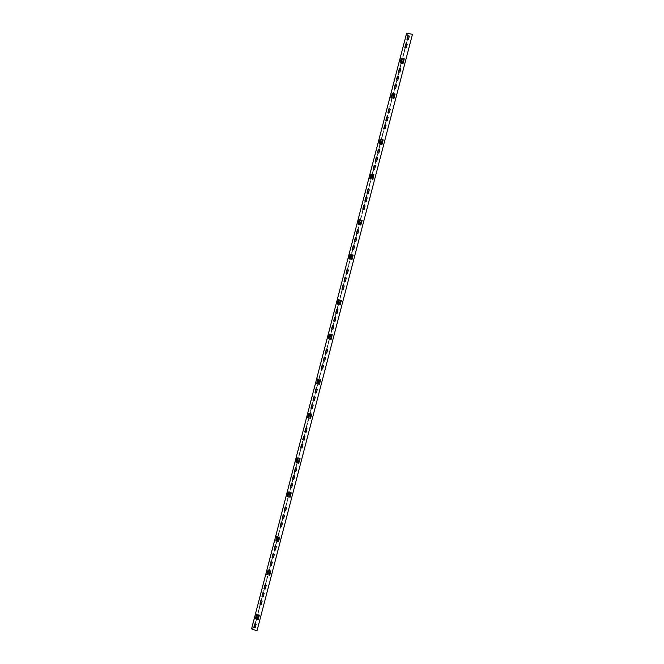 <?xml version="1.0" encoding="UTF-8"?>
<svg xmlns="http://www.w3.org/2000/svg" width="664" height="664" viewBox="0 0 664 664"><rect width="100%" height="100%" fill="white"/><g stroke="black" fill="none" stroke-linecap="round" stroke-linejoin="round"><path stroke-width="0.5" stroke-dasharray="3.32 2.49" d="M350.841 256.777L351.048 255.98L351.629 256.121L351.422 256.918L350.841 256.777M352.443 256.005L352.011 255.258L350.393 255.499L349.779 259.068L348.99 258.869L350.169 254.378L353.19 255.125L352.02 259.624L351.239 259.433L352.443 256.005M352.376 249.282L353.314 245.68L354.676 246.02L353.738 249.622L352.376 249.282M354.46 241.281L355.398 237.679L356.767 238.011L355.829 241.613L354.46 241.281M357.481 229.669L358.851 230.001L357.913 233.603L356.543 233.272L357.481 229.669M359.597 223.154L359.805 222.349L360.394 222.49L360.178 223.295L359.597 223.154M359.207 219.651L359.988 219.842L358.784 223.278L360.096 224.233L360.842 223.768L361.457 220.191L362.245 220.373L360.818 225.038L358.029 224.158L359.207 219.651M362.81 209.218L363.748 205.608L365.117 205.931L364.179 209.542L362.81 209.218M365.839 197.582L367.209 197.897L366.271 201.516L364.893 201.192L365.839 197.582M367.931 189.547L369.308 189.862L368.362 193.481L366.984 193.158L367.931 189.547M371.134 177.047L370.653 178.873L369.865 178.699L371.043 174.175L373.957 174.615L372.919 179.396L372.13 179.214L373.342 175.761L372.911 175.022L371.276 175.288L371.134 177.047M371.94 175.761L372.529 175.894L372.313 176.699L371.724 176.566L371.94 175.761M373.268 169.029L374.214 165.402L375.592 165.718L374.654 169.337L373.268 169.029M376.314 157.351L377.692 157.658L376.745 161.286L375.368 160.978L376.314 157.351M378.414 149.284L379.791 149.591L378.845 153.218L377.467 152.911L378.414 149.284M381.941 141.548L382.422 139.714L383.211 139.888L382.024 144.428L379.111 144.005L380.148 139.224L380.937 139.39L379.717 142.86L380.157 143.59L381.792 143.316L381.941 141.548M392.963 95.018L393.561 95.135L393.345 95.948L392.748 95.823L392.963 95.018M380.754 141.913L381.343 142.038L381.136 142.851L380.538 142.718L380.754 141.913M383.775 128.708L384.722 125.073L386.108 125.363L385.153 128.999L383.775 128.708M385.875 120.624L386.822 116.988L388.208 117.279L387.261 120.923L385.875 120.624M392.316 93.284L395.146 94.08L393.959 98.637L393.163 98.471L394.383 94.985L393.943 94.255L392.299 94.554L391.669 98.164L390.88 97.998L392.316 93.284M388.93 108.896L390.316 109.187L389.37 112.83L387.983 112.54L388.93 108.896M401.836 60.947L402.434 61.063L402.218 61.876L401.62 61.76L401.836 60.947M403.513 58.714L404.318 58.872L403.123 63.445L400.184 63.072L401.222 58.258L402.019 58.415L400.799 61.91L401.239 62.64L402.89 62.325L403.513 58.714M399.479 68.375L400.873 68.658L399.919 72.31L398.533 72.027L399.479 68.375M405.828 43.998L407.223 44.272L406.268 47.932L404.874 47.659L405.828 43.998M407.945 35.864L409.348 36.13L408.393 39.79L406.99 39.525L407.945 35.864M395.254 84.602L396.649 84.884L395.694 88.536L394.308 88.246L395.254 84.602M397.371 76.493L398.757 76.775L397.811 80.427L396.416 80.145L397.371 76.493M318.313 381.659L318.894 381.825L318.687 382.613L318.114 382.456L318.313 381.659M330.29 335.677L330.871 335.826L330.664 336.623L330.083 336.465L330.29 335.677M257.084 616.79L257.649 616.989L257.449 617.761L256.885 617.57L257.084 616.79M259.998 604.041L260.911 600.546L262.222 600.995L261.317 604.489L259.998 604.041M268.629 572.468L268.829 571.687L269.401 571.87L269.194 572.65L268.629 572.468M270.132 565.13L271.045 561.619L272.364 562.059L271.452 565.57L270.132 565.13M277.361 538.919L277.934 539.102L277.726 539.882L277.162 539.699L277.361 538.919M280.291 526.096L281.212 522.576L282.54 523L281.619 526.519L280.291 526.096M258.221 616.566L258.678 614.798L259.433 615.063L258.296 619.429L255.516 618.682L256.52 614.059L257.267 614.316L256.105 617.611L256.52 618.391L258.08 618.292L258.221 616.566M268.223 569.895L270.912 570.999L269.767 575.381L269.011 575.132L270.182 571.82L268.92 570.766L268.198 571.156L267.592 574.659L266.845 574.41L268.223 569.895M262.927 592.769L264.247 593.218L263.342 596.72L262.023 596.272L262.927 592.769M264.961 584.992L266.281 585.432L265.368 588.935L264.048 588.495L264.961 584.992M278.531 538.828L278.971 536.894L279.727 537.143L278.581 541.542L275.784 540.845L276.788 536.188L277.552 536.437L276.373 539.766L276.788 540.529L278.365 540.405L278.531 538.828M273.07 553.826L274.398 554.257L273.485 557.768L272.157 557.337L273.07 553.826M275.103 546.015L276.431 546.447L275.518 549.966L274.19 549.535L275.103 546.015M283.246 514.749L284.574 515.173L283.661 518.7L282.333 518.277L283.246 514.749M285.288 506.922L286.616 507.337L285.703 510.865L284.366 510.442L285.288 506.922M288.981 494.306L289.189 493.526L289.761 493.701L289.554 494.481L288.981 494.306M290.55 493.626L290.127 492.862L288.549 493.003L287.944 496.523L287.18 496.29L288.325 491.875L291.28 492.796L290.135 497.211L289.371 496.971L290.55 493.626M290.492 486.936L291.413 483.4L292.741 483.815L291.828 487.343L290.492 486.936M293.455 475.557L294.791 475.964L293.87 479.499L292.534 479.084L293.455 475.557M295.497 467.697L296.833 468.103L295.912 471.639L294.575 471.232L295.497 467.697M319.475 381.368L319.948 379.567L320.72 379.783L319.558 384.24L316.711 383.651L317.732 378.945L318.504 379.161L317.309 382.547L317.732 383.302L319.334 383.111L319.475 381.368M311.042 414.934L309.756 413.921L309.034 414.353L308.42 417.888L307.648 417.664L308.81 413.224L311.781 414.087L310.627 418.527L309.856 418.303L311.042 414.934M309.673 414.851L310.246 415.017L310.046 415.813L309.466 415.639L309.673 414.851M332.282 334.614L331.253 339.337L330.481 339.121L331.676 335.727L331.253 334.971L329.643 335.179L329.029 338.731L328.257 338.524L329.419 334.058L332.282 334.614M321.285 368.686L322.206 365.117L323.559 365.499L322.629 369.059L321.285 368.686M323.343 360.759L324.273 357.19L325.626 357.564L324.696 361.133L323.343 360.759M325.41 352.833L326.339 349.264L327.692 349.629L326.763 353.207L325.41 352.833M332.539 325.435L333.901 325.8L332.971 329.377L331.61 329.012L332.539 325.435M334.614 317.483L335.976 317.84L335.038 321.426L333.685 321.061L334.614 317.483M336.689 309.524L338.042 309.88L337.113 313.466L335.752 313.109L336.689 309.524M338.989 302.261L339.578 302.419L339.37 303.216L338.781 303.058L338.989 302.261M342.914 285.628L344.276 285.976L343.338 289.562L341.977 289.213L342.914 285.628M344.989 277.643L346.351 277.992L345.413 281.586L344.052 281.237L344.989 277.643M347.064 269.667L348.434 270.007L347.496 273.601L346.135 273.253L347.064 269.667M340.018 303.697L340.632 300.136L341.412 300.344L340.242 304.826L337.237 304.037L338.399 299.555L339.179 299.763L337.976 303.166L338.408 303.921L340.018 303.697M297.572 461.331L297.771 460.542L298.352 460.716L298.144 461.505L297.572 461.331M297.198 457.828L297.962 458.052L296.775 461.405L298.053 462.434L298.783 462.011L299.389 458.484L300.161 458.716L298.758 463.281L296.044 462.244L297.198 457.828M300.717 447.644L301.647 444.1L302.983 444.506L302.062 448.042L300.717 447.644M302.767 439.776L303.697 436.231L305.033 436.621L304.112 440.174L302.767 439.776M304.826 431.89L305.747 428.346L307.092 428.745L306.162 432.289L304.826 431.89M310.984 408.227L311.914 404.675L313.259 405.065L312.329 408.617L310.984 408.227M313.964 396.773L315.317 397.163L314.387 400.716L313.043 400.334L313.964 396.773M316.022 388.872L317.375 389.253L316.446 392.814L315.101 392.424L316.022 388.872M256.155 624.293L255.25 627.787L253.93 627.331L254.843 623.836L256.155 624.293M412.444 34.354L406.8 33.283L408.302 36.62L254.768 626.193L251.747 628.908L257.043 630.759M408.194 36.346L254.528 626.426M408.302 36.62L254.768 626.193M407.986 36.561L406.625 33.2M251.556 628.899L254.47 626.094M406.8 33.283L251.747 628.908M408.028 36.312L254.37 626.376"/><path stroke-width="1" d="M350.791 256.752L350.999 255.955L351.588 256.096L351.38 256.893L350.791 256.752M352.393 255.98L351.97 255.233L350.343 255.474L349.729 259.043L348.949 258.844L350.119 254.353L353.148 255.101L351.97 259.599L351.19 259.408L352.393 255.98M352.327 249.257L353.265 245.655L354.634 245.987L353.696 249.589L352.327 249.257M354.41 241.248L355.348 237.646L356.717 237.986L355.779 241.588L354.41 241.248M357.439 229.636L358.809 229.968L357.871 233.579L356.493 233.247L357.439 229.636M359.548 223.121L359.755 222.316L360.344 222.457L360.137 223.262L359.548 223.121M359.158 219.618L359.946 219.801L358.734 223.245L360.046 224.2L360.793 223.735L361.415 220.157L362.195 220.34L360.776 225.013L357.987 224.125L359.158 219.618M362.76 209.185L363.706 205.574L365.075 205.898L364.138 209.509L362.76 209.185M365.798 197.54L367.167 197.855L366.229 201.474L364.851 201.15L365.798 197.54M367.889 189.506L369.267 189.821L368.321 193.44L366.943 193.116L367.889 189.506M371.093 177.006L370.612 178.832L369.823 178.649L371.002 174.126L373.915 174.574L372.877 179.346L372.089 179.172L373.301 175.711L372.869 174.972L371.234 175.246L371.093 177.006M371.898 175.711L372.487 175.852L372.272 176.657L371.682 176.516L371.898 175.711M373.226 168.98L374.172 165.361L375.55 165.668L374.612 169.295L373.226 168.98M376.272 157.302L377.65 157.609L376.712 161.236L375.326 160.929L376.272 157.302M378.372 149.234L379.758 149.541L378.812 153.168L377.426 152.861L378.372 149.234M381.9 141.498L382.381 139.664L383.169 139.83L381.991 144.378L379.069 143.947L380.107 139.166L380.895 139.34L379.683 142.802L380.115 143.54L381.758 143.258L381.9 141.498M392.922 94.952L393.52 95.068L393.312 95.882L392.714 95.757L392.922 94.952M380.713 141.855L381.302 141.988L381.094 142.793L380.497 142.66L380.713 141.855M383.734 128.65L384.68 125.015L386.066 125.305L385.12 128.949L383.734 128.65M385.834 120.566L386.788 116.922L388.174 117.221L387.22 120.856L385.834 120.566M392.283 93.217L395.105 94.014L393.918 98.571L393.121 98.405L394.35 94.919L393.91 94.188L392.258 94.495L391.635 98.098L390.839 97.932L392.283 93.217M388.888 108.838L390.283 109.128L389.328 112.772L387.942 112.473L388.888 108.838M401.803 60.872L402.401 60.988L402.185 61.802L401.587 61.686L401.803 60.872M403.48 58.64L404.276 58.797L403.089 63.37L400.143 62.997L401.189 58.183L401.986 58.341L400.765 61.835L402.102 62.748L402.857 62.25L403.48 58.64M399.446 68.301L400.84 68.583L399.886 72.235L398.491 71.961L399.446 68.301M405.795 43.924L407.19 44.189L406.235 47.849L404.841 47.584L405.795 43.924M407.912 35.781L409.314 36.047L408.36 39.715L406.957 39.442L407.912 35.781M395.221 84.535L396.615 84.818L395.661 88.47L394.267 88.179L395.221 84.535M397.329 76.418L398.724 76.7L397.777 80.352L396.383 80.07L397.329 76.418M318.263 381.667L318.836 381.833L318.637 382.622L318.056 382.456L318.263 381.667M330.24 335.669L330.821 335.826L330.614 336.623L330.033 336.465L330.24 335.669M257.018 616.856L257.582 617.047L257.375 617.827L256.819 617.628L257.018 616.856M259.931 604.107L260.836 600.605L262.156 601.053L261.243 604.555L259.931 604.107M268.563 572.517L268.762 571.737L269.335 571.928L269.127 572.708L268.563 572.517M270.065 565.18L270.978 561.678L272.298 562.109L271.385 565.62L270.065 565.18M277.303 538.961L277.867 539.151L277.668 539.932L277.096 539.749L277.303 538.961M280.233 526.137L281.146 522.618L282.474 523.041L281.561 526.56L280.233 526.137M258.155 616.632L258.611 614.864L259.367 615.121L258.221 619.495L255.449 618.748L256.445 614.117L257.2 614.383L256.038 617.678L256.445 618.458L258.005 618.358L258.155 616.632M268.156 569.953L270.846 571.057L269.7 575.439L268.945 575.19L270.115 571.87L269.7 571.098L268.132 571.214L267.526 574.717L266.77 574.46L268.156 569.953M262.861 592.827L264.181 593.276L263.268 596.778L261.956 596.33L262.861 592.827M264.886 585.05L266.206 585.49L265.301 588.993L263.981 588.553L264.886 585.05M278.465 538.877L278.905 536.944L279.668 537.184L278.523 541.583L275.718 540.886L276.73 536.238L277.486 536.479L276.307 539.807L276.722 540.579L278.299 540.454L278.465 538.877M273.004 553.876L274.332 554.307L273.419 557.818L272.091 557.386L273.004 553.876M275.037 546.065L276.365 546.497L275.452 550.016L274.124 549.584L275.037 546.065M283.188 514.791L284.516 515.214L283.594 518.733L282.266 518.31L283.188 514.791M285.221 506.964L286.558 507.379L285.636 510.906L284.308 510.483L285.221 506.964M288.923 494.34L289.122 493.559L289.695 493.734L289.496 494.522L288.923 494.34M290.483 493.667L290.068 492.895L288.491 493.045L287.877 496.564L287.122 496.323L288.267 491.916L291.222 492.829L290.068 497.245L289.305 497.004L290.483 493.667M290.425 486.969L291.347 483.434L292.683 483.849L291.762 487.376L290.425 486.969M293.397 475.582L294.733 475.997L293.812 479.524L292.475 479.117L293.397 475.582M295.438 467.73L296.775 468.137L295.853 471.672L294.517 471.266L295.438 467.73M319.425 381.377L319.89 379.576L320.662 379.791L319.5 384.248L316.662 383.659L317.674 378.953L318.446 379.169L317.259 382.555L317.683 383.311L319.276 383.12L319.425 381.377M310.993 414.95L310.569 414.187L308.976 414.361L308.362 417.897L307.598 417.673L308.752 413.24L311.731 414.104L310.569 418.544L309.806 418.32L310.993 414.95M309.615 414.867L310.196 415.033L309.988 415.822L309.407 415.656L309.615 414.867M332.224 334.606L331.203 339.329L330.431 339.121L331.627 335.718L331.203 334.971L329.593 335.179L328.979 338.731L328.207 338.524L329.369 334.05L332.224 334.606M321.227 368.686L322.156 365.125L323.509 365.499L322.579 369.068L321.227 368.686M323.293 360.759L324.223 357.199L325.576 357.564L324.646 361.133L323.293 360.759M325.36 352.833L326.29 349.264L327.642 349.629L326.713 353.207L325.36 352.833M332.49 325.426L333.851 325.792L332.921 329.369L331.56 329.004L332.49 325.426M334.565 317.475L335.918 317.832L334.988 321.417L333.635 321.052L334.565 317.475M336.64 309.515L337.993 309.872L337.063 313.458L335.702 313.101L336.64 309.515M338.939 302.253L339.528 302.402L339.321 303.199L338.731 303.05L338.939 302.253M342.865 285.611L344.226 285.96L343.288 289.546L341.927 289.197L342.865 285.611M344.94 277.627L346.301 277.975L345.371 281.569L344.002 281.221L344.94 277.627M347.023 269.642L348.384 269.982L347.446 273.585L346.085 273.236L347.023 269.642M339.968 303.689L340.582 300.128L341.362 300.327L340.192 304.809L337.188 304.029L338.349 299.547L339.13 299.746L337.926 303.157L339.229 304.137L339.968 303.689M297.513 461.356L297.713 460.567L298.285 460.741L298.086 461.53L297.513 461.356M297.132 457.853L297.904 458.077L296.717 461.439L297.995 462.459L298.725 462.044L299.331 458.517L300.095 458.741L298.7 463.306L295.986 462.269L297.132 457.853M300.659 447.669L301.589 444.125L302.925 444.523L302.004 448.067L300.659 447.669M302.709 439.792L303.639 436.248L304.975 436.646L304.054 440.19L302.709 439.792M304.768 431.915L305.689 428.363L307.034 428.761L306.104 432.305L304.768 431.915M310.926 408.244L311.856 404.691L313.2 405.073L312.271 408.634L310.926 408.244M313.914 396.79L315.259 397.172L314.329 400.732L312.985 400.342L313.914 396.79M315.973 388.88L317.317 389.262L316.388 392.822L315.043 392.441L315.973 388.88M256.088 624.359L255.175 627.854L253.864 627.397L254.768 623.903L256.088 624.359M412.419 34.304L406.625 33.2L251.556 628.899L257.001 630.8L412.444 34.354L257.001 630.8"/></g></svg>
